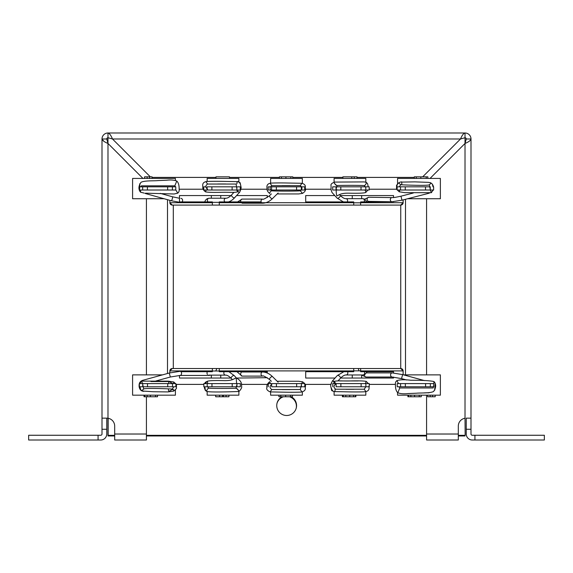 <?xml version="1.0" encoding="UTF-8"?>
<svg xmlns="http://www.w3.org/2000/svg" width="573" height="573" viewBox="0 0 573 573"><rect width="100%" height="100%" fill="white"/><g stroke="black" fill="none" stroke-linecap="round" stroke-linejoin="round"><path stroke-width="0.86" d="M219.273 368.525L219.273 370.903L353.727 370.903L353.727 368.525L172.251 368.525L169.873 370.903A2.378 2.378 0 0 1 172.251 368.525M267.297 373.03L267.297 371.698L219.273 371.698L219.273 370.903M261.159 201.911L219.273 201.911L219.273 205.084L353.727 205.084L353.727 201.911L305.703 201.911L305.703 195.565L334.804 195.565M340.369 195.565L393.515 195.565L393.515 197.549M393.515 201.696L360.632 201.911L360.632 205.084L400.749 205.084L403.127 202.706L403.127 199.898M407.654 198.738L440.372 198.738L440.372 178.425L397.555 178.425L397.555 183.768M369.17 189.219L396.552 189.219M365.825 182.2L365.825 178.425L334.088 178.425L334.088 182.135M305.373 189.219L331.065 189.219M302.351 183.381L302.351 178.425L270.614 178.425L270.614 183.224M241.025 189.219L267.032 189.219M238.884 181.942L238.884 178.425L207.147 178.425L207.147 181.505M179.141 189.219L203.222 189.219M175.41 180.452L175.41 178.425L132.592 178.425L132.592 198.738L164.086 198.738M169.873 200.349L169.873 202.706A2.378 2.378 0 0 0 172.251 205.084L169.873 202.706A2.378 2.378 0 0 0 172.251 205.084L212.368 205.084L212.368 201.911L179.485 201.911L179.485 195.565L230.991 195.565M236.592 195.565L267.297 195.565L267.297 197.499M360.632 202.706L403.127 202.706A2.378 2.378 0 0 1 400.749 205.084L400.728 368.525L360.632 368.525L360.632 370.903L403.127 370.903L400.749 368.525A2.378 2.378 0 0 1 403.127 370.903A2.378 2.378 0 0 0 400.749 368.525M169.873 372.851L169.873 370.903L212.368 370.903L212.368 368.525M212.368 370.903L212.368 371.698L180.939 371.698M403.127 374.742L403.127 370.903M237.05 378.044L267.297 377.7M179.485 375.458L179.485 378.044L230.89 378.044M162.531 374.871L132.592 374.871L132.592 395.177L175.41 395.177L175.41 390.055M176.362 384.39L203.83 384.39M207.147 391.588L207.147 395.177L238.884 395.177L238.884 391.538M241.383 384.39L267.419 384.39M270.614 391.975L270.614 395.177L302.351 395.177L302.351 391.817M305.251 384.39L330.65 384.39M334.109 391.466L334.088 395.177L365.825 395.177L365.825 391.588L364.249 389.21L365.839 386.768M369.248 384.39L395.442 384.39M397.555 392.562L397.555 395.177L440.372 395.177L440.372 374.871L403.585 374.871M393.515 372.937L393.515 371.698L360.632 371.698L360.632 370.903M340.627 378.044L393.515 378.044L393.515 377.084M353.727 370.903L353.727 371.698L305.703 371.698L305.703 378.044L335.062 378.044M220.748 195.565L220.748 198.208M211.351 198.208L211.351 195.565M211.351 378.044L211.351 375.122M220.748 375.122L220.748 378.044M352.252 378.044L352.252 374.971M361.649 375.186L361.649 378.044M361.649 195.565L361.649 198.673M352.252 198.673L352.252 195.565M144.016 395.177L144.016 396.767L144.847 396.767L144.847 395.177M147.132 395.177L147.132 396.767L144.847 396.767M150.42 395.177L150.42 396.767L147.132 396.767M155.541 395.177L155.541 396.767L150.42 396.767M157.518 395.177L157.518 396.767L155.541 396.767M278.922 395.177L278.922 396.767L280.777 396.767L280.777 395.177M285.655 395.177L285.655 396.767L280.777 396.767M290.54 395.177L290.54 396.767L285.655 396.767M292.395 395.177L292.395 396.767L290.54 396.767M427.673 395.177L427.673 396.767L430.18 396.767L430.18 395.177M432.558 395.177L432.558 396.767L430.18 396.767M435.201 395.177L435.201 396.767L432.558 396.767M421.241 395.177L421.241 396.767L407.912 396.767L407.912 395.177M408.649 395.177L408.649 396.767M410.862 395.177L410.862 396.767M414.58 395.177L414.58 396.767M419.221 395.177L419.221 396.767M355.489 395.177L355.489 396.767L342.418 396.767L342.418 395.177M355.862 395.177L355.862 396.767L355.489 396.767M343.27 395.177L343.27 396.767M345.806 395.177L345.806 396.767M349.745 395.177L349.745 396.767M353.663 395.177L353.663 396.767M228.921 395.177L228.921 396.767L215.692 396.767L215.692 395.177M219.559 395.177L219.559 396.767M222.525 395.177L222.525 396.767M223.484 395.177L223.484 396.767M226.063 395.177L226.063 396.767M427.845 178.425L427.845 176.842L426.226 176.842L426.226 178.425M420.854 178.425L420.854 176.842L426.226 176.842M416.299 178.425L416.299 176.842L420.854 176.842M414.286 178.425L414.286 176.842L416.299 176.842M292.803 178.425L292.803 176.842L290.848 176.842L290.848 178.425M285.913 178.425L285.913 176.842L290.848 176.842M281.443 178.425L281.443 176.842L285.913 176.842M279.409 178.425L279.409 176.842L281.443 176.842M149.56 178.425L149.56 176.842L152.067 176.842L152.067 178.425M147.182 178.425L147.182 176.842L149.56 176.842M144.539 178.425L144.539 176.842L147.182 176.842M229.479 178.425L229.479 176.842L215.971 176.842L215.971 178.425M342.883 178.425L342.883 176.842L357.022 176.842L357.022 178.425M354.264 178.425L354.264 176.842M351.75 178.425L351.75 176.842M270.535 190.014L268.214 190.014L268.214 186.834L270.327 186.834M276.344 186.834L271.588 186.834L271.588 190.014L276.344 190.014L276.344 186.834L296.578 186.834L296.578 190.014L301.334 190.014L301.334 186.834L296.578 186.834M301.713 186.834L304.707 186.834L304.707 190.014L301.505 190.014M296.578 190.014L276.344 190.014M336.05 190.014L332.677 190.014L332.677 186.834L336.05 186.834L336.05 190.014L340.806 190.014L340.806 186.834L336.05 186.834M340.806 186.834L361.04 186.834L361.04 190.014L365.796 190.014L365.796 186.834L361.04 186.834M365.846 186.834L369.17 186.834L369.17 190.014L365.796 190.014M361.04 190.014L340.806 190.014M400.513 190.014L397.139 190.014L397.139 186.834L400.513 186.834L400.513 190.014L405.269 190.014L405.269 186.834L400.513 186.834M405.269 186.834L425.503 186.834L425.503 190.014L430.259 190.014L430.259 186.834L425.503 186.834M433.632 186.834L433.632 190.014L430.259 190.014M425.503 190.014L405.269 190.014M211.881 186.834L232.115 186.834L232.115 190.014L211.881 190.014L211.881 186.834L207.125 186.834L207.125 190.014L203.752 190.014L203.752 186.834L205.943 186.834M237.673 186.834L240.245 186.834L240.245 190.014L236.871 190.014L236.871 186.834L232.115 186.834M232.115 190.014L236.871 190.014M207.125 190.014L211.881 190.014M142.663 190.014L139.289 190.014L139.289 186.834L142.663 186.834L142.663 190.014L147.419 190.014L147.419 186.834L142.663 186.834M147.419 186.834L167.653 186.834L167.653 190.014L172.409 190.014L172.409 186.834L167.653 186.834M172.409 186.834L175.782 186.834L175.782 190.014L172.409 190.014M167.653 190.014L147.419 190.014M301.885 386.768L304.786 386.768L304.786 383.595L301.412 383.595L301.412 386.768L296.656 386.768L296.656 383.595L276.422 383.595L276.422 386.768L296.656 386.768M276.422 386.768L271.666 386.768L271.666 383.595L268.293 383.595L268.293 386.768M271.666 383.595L276.422 383.595M296.656 383.595L301.412 383.595M236.95 386.768L240.323 386.768L240.323 383.595L236.95 383.595L236.95 386.768L232.194 386.768L232.194 383.595L211.96 383.595L211.96 386.768L232.194 386.768M211.96 386.768L207.204 386.768L207.204 383.595L203.83 383.595L203.83 386.768L207.154 386.768M207.204 383.595L211.96 383.595M232.194 383.595L236.95 383.595M172.487 386.768L175.861 386.768L175.861 383.595L172.487 383.595L172.487 386.768L167.731 386.768L167.731 383.595L147.497 383.595L147.497 386.768L167.731 386.768M147.497 386.768L142.741 386.768L142.741 383.595L139.368 383.595L139.368 386.768L142.104 386.768M142.741 383.595L147.497 383.595M167.731 383.595L172.487 383.595M430.337 386.768L433.711 386.768L433.711 383.595L430.337 383.595L430.337 386.768L425.581 386.768L425.581 383.595L405.347 383.595L405.347 386.768L425.581 386.768M405.347 386.768L400.591 386.768L400.591 383.595L397.218 383.595L397.218 386.768L400.591 386.768M400.591 383.595L405.347 383.595M425.581 383.595L430.337 383.595M365.875 386.768L369.248 386.768L369.248 383.595L365.875 383.595L365.875 386.768L361.119 386.768L361.119 383.595L340.885 383.595L340.885 386.768L361.119 386.768M340.885 386.768L336.129 386.768L336.129 383.595L332.755 383.595L332.755 386.768M336.129 383.595L340.885 383.595M361.119 383.595L365.875 383.595M405.505 374.871L405.505 199.289M466.25 138.981L470.999 138.981C470.634 140.478 468.642 141.975 465.011 143.465L465.011 137.742L460.52 138.981C462.017 135.35 463.514 133.359 465.011 132.993L465.011 137.742A1.239 1.239 0 0 1 466.25 138.981L465.011 143.465L430.051 178.425M142.949 178.425L107.989 143.465C104.358 141.975 102.366 140.478 102.001 138.981L106.75 138.981L107.989 143.465L107.989 137.742L112.48 138.981L150.334 176.842M167.495 373.503L167.495 199.691M282.095 396.767A9.92 9.92 0 0 0 285.089 415.368A9.92 9.92 0 0 0 291.22 396.767M108.147 418.276L108.147 435.322L114.686 435.322M146.416 435.322L426.584 435.322M458.314 435.322L465.169 435.322L465.018 418.247A7.936 7.936 0 0 0 458.314 426.083L458.314 440.007L426.584 440.007L426.584 434.019L458.314 434.019M296.198 408.291A9.92 9.92 0 0 0 289.537 396.767M283.463 396.767A9.92 9.92 0 0 0 276.967 403.485M114.686 440.007L146.416 440.007L114.686 440.007L114.686 426.083A7.936 7.936 0 0 0 107.989 418.247L107.989 435.96L114.686 435.96M465.011 435.322L465.011 435.96L458.314 435.96M426.584 435.96L146.416 435.96M107.989 138.279L107.831 143.1M146.416 440.007L146.416 396.767M426.584 198.738L426.584 374.871M426.584 395.177L426.584 434.019M466.25 418.154L466.25 429.263L470.999 429.263L470.999 418.154L466.25 418.154M102.001 418.154L102.001 429.263L106.75 429.263L106.75 418.154L102.001 418.154L102.001 138.981L102.001 418.154M107.989 143.465L107.989 418.247L106.75 418.154M470.999 429.263L470.999 434.019A1.239 1.239 0 0 0 472.238 435.258L544.35 435.258L544.35 440.007L472.238 440.007A5.981 5.981 0 0 1 466.25 434.019L466.25 429.263M106.75 429.263L106.75 434.019A5.981 5.981 0 0 1 100.762 440.007L28.65 440.007L28.65 435.258L100.762 435.258A1.239 1.239 0 0 0 102.001 434.019L102.001 429.263M106.75 138.981A1.239 1.239 0 0 1 107.989 137.742L107.989 132.993L465.011 132.993A5.981 5.981 0 0 1 470.999 138.981L470.999 418.154M103.813 141.259L102.001 138.981A5.981 5.981 0 0 1 107.989 132.993C109.486 133.359 110.983 135.35 112.48 138.981L460.52 138.981L422.666 176.842M152.067 177.408L215.971 177.408M229.479 177.408L279.409 177.408M292.803 177.408L342.883 177.408M357.022 177.408L414.286 177.408M146.416 374.871L146.416 198.738M212.368 205.084L219.273 205.084M353.727 205.084L360.632 205.084M353.727 368.525L360.632 368.525M168.441 383.595L168.935 381.539L150.921 381.539M175.531 186.834L174.829 185.817L141.409 185.817C140.593 181.312 140.593 181.312 141.409 185.817L140.621 186.834M140.743 190.014L140.543 191.719M175.782 189.856L177.737 193.151C178.926 192.263 179.385 190.845 179.127 188.889C179.199 185.136 178.396 182.515 176.735 181.018C173.97 179.994 170.596 179.736 166.621 180.23L158.033 180.588C153.843 181.025 144.876 180.409 141.03 182.278C138.401 186.082 138.251 189.398 140.571 192.227L144.274 193.115M174.829 185.817L176.749 181.089L174.829 185.817M399.001 386.768L399.753 387.971L433.174 387.971C433.99 392.484 433.99 392.484 433.174 387.971L433.711 385.328M433.711 384.111L434.019 381.561C430.094 380.651 422.344 380.214 410.769 380.25C404.574 379.491 399.94 379.62 396.853 380.637C395.664 381.532 395.198 382.95 395.456 384.906C395.391 388.659 396.187 391.28 397.855 392.777C400.62 393.794 403.994 394.059 407.969 393.565L416.557 393.207C420.74 392.77 429.707 393.386 433.56 391.517C436.182 387.713 436.34 384.397 434.019 381.561M398.586 383.595L396.853 380.637M399.753 387.971L397.841 392.698L399.753 387.971M400.749 184.771C398.55 182.83 398.55 182.816 400.749 184.735L399.166 186.834M399.847 190.014L399.195 191.783L396.545 189.205L396.545 185.28L396.545 189.205M430.28 190.014L431.426 192.671L432.98 190.014M430.259 189.154L429.306 184.871C431.383 182.887 431.383 182.851 429.306 184.771M400.749 184.735C403.958 184.957 426.097 185.917 429.306 184.871M168.433 389.124A2.07 0.523 -90 0 0 168.963 391.316L172.881 389.203L173.605 389.812M172.251 389.024C174.45 390.965 174.45 390.979 172.251 389.06L173.841 386.768M173.397 383.595L173.805 382.005L176.455 384.59L176.455 388.515L176.455 384.59M142.527 383.595L141.574 381.124L140.149 383.072M142.741 384.641L143.694 388.924C141.617 390.908 141.617 390.936 143.694 389.024M172.251 389.06C169.042 388.838 146.903 387.878 143.694 388.924M240.717 189.892L241.154 187.514L240.087 182.651L237.673 181.662L221.801 181.347C216.558 181.254 206.287 181.283 205.943 181.662L207.526 184.04C205.306 185.752 205.306 187.464 207.526 189.176M206.122 190.014L205.571 191.876C203.601 190.501 202.67 188.911 202.778 187.113L202.77 186.254C202.369 183.732 203.429 182.2 205.943 181.662M237.573 190.014L238.304 191.769C233.096 192.85 231.478 192.148 222.568 192.277C214.001 192.528 208.336 192.392 205.571 191.876M236.871 188.782L236.09 184.04L207.526 184.04M364.192 189.871C365.316 190.193 365.832 191.074 365.739 192.499C365.832 191.074 365.316 190.193 364.192 189.871M365.796 187.493L364.285 185.609C365.345 185.244 366.047 184.184 366.383 182.436C366.09 184.191 365.359 185.251 364.192 185.609M364.285 185.609C361.613 185.237 339.868 185.315 337.067 185.545C335.878 185.058 334.84 183.976 333.973 182.307C334.804 184.162 335.828 185.258 337.06 185.609M337.067 185.545L336.05 189.298M337.06 189.871C335.628 188.46 336.322 194.362 336.824 195.902C336.322 194.362 335.628 188.46 337.06 189.871M361.405 190.014L339.839 190.014M236.628 383.595L236.176 377.886C233.691 378.703 232.839 380.887 223.327 380.601C214.402 380.408 209.045 380.637 207.261 381.296L207.884 383.595M207.204 386.302L208.715 388.186C207.655 388.551 206.953 389.611 206.617 391.359C206.91 389.604 207.641 388.544 208.808 388.186M208.715 388.186C211.387 388.558 233.132 388.473 235.933 388.243C237.122 388.738 238.16 389.812 239.027 391.488C238.196 389.633 237.172 388.53 235.94 388.186M235.933 388.243L236.95 384.497M365.381 383.595L366.211 381.374L368.382 383.595M334.517 383.595L333.479 381.482C338.679 380.393 340.305 381.102 349.208 380.973C357.781 380.723 363.447 380.859 366.211 381.374M335.692 384.068C333.465 385.779 333.465 387.498 335.692 389.21L364.249 389.21M270.155 183.288L271.738 185.673C269.518 187.385 269.518 189.097 271.738 190.809C270.535 191.174 269.883 192.07 269.783 193.502C269.883 192.07 270.535 191.174 271.738 190.809C274.954 191.21 297.086 191.21 300.302 190.809L302.515 193.395L300.302 190.809C302.523 189.097 302.523 187.385 300.302 185.673L301.885 183.288L286.013 182.98C280.77 182.887 270.499 182.909 270.155 183.288C267.641 183.826 266.581 185.358 266.982 187.887C267.147 188.145 266.159 190.859 269.783 193.502M271.738 185.673L300.302 185.673M270.363 383.595L269.783 381.69C266.159 384.347 267.147 387.026 266.982 387.334C266.094 389.038 267.154 390.557 270.155 391.903L271.738 389.525C269.518 387.814 269.518 386.095 271.738 384.383M301.756 383.595L302.515 381.797C305.216 383.523 306.111 385.328 305.187 387.219C305.839 389.554 304.743 391.115 301.885 391.903L300.302 389.525L301.412 385.077M271.738 389.525L300.302 389.525M353.727 202.706L219.273 202.706M212.368 202.706L169.873 202.706M114.686 434.019L146.416 434.019M465.011 418.247L465.011 143.465M474.931 440.007L474.931 435.258M98.069 440.007L98.069 435.258M145.141 193.452L171.37 200.772A2.07 0.365 -74.4 0 0 172.28 198.874A2.07 0.365 -74.4 0 0 172.48 196.783L160.247 193.366M182.071 201.911A2.07 1.812 -90 0 0 180.817 198.351M204.661 201.911L205.585 200.106L207.125 198.716L209.038 198.208A2.063 1.64 90 0 0 207.791 198.931A2.063 1.64 90 0 0 208.042 201.911M209.038 198.208L225.848 198.208A2.063 1.64 90 0 0 224.602 198.931A2.063 1.64 90 0 0 224.845 201.911M225.848 198.208C227.424 198.315 229.358 197.205 231.642 194.884A2.063 0.96 42.1 0 0 231.521 195.142A2.063 0.96 42.1 0 0 232.76 197.176A2.063 0.96 42.1 0 0 234.701 197.649C231.9 200.708 228.942 202.269 225.848 202.333M236.649 190.014A2.063 0.96 42.1 0 0 238.146 191.776A2.063 0.96 42.1 0 0 239.779 192.034L234.701 197.649M236.921 183.797L237.1 181.62C238.655 181.211 239.865 182.429 240.746 185.272M366.971 201.911L364.672 199.168L362.773 198.673A2.063 1.64 90 0 1 364.02 199.39A2.063 1.64 90 0 1 364.12 201.911M362.773 198.673L345.963 198.673A2.063 1.64 90 0 1 347.209 199.39A2.063 1.64 90 0 1 347.31 201.911M345.963 198.673C344.387 198.774 342.453 197.664 340.169 195.343A2.063 0.96 137.9 0 1 340.283 195.608A2.063 0.96 137.9 0 1 339.051 197.635A2.063 0.96 137.9 0 1 337.103 198.115L344.731 202.706M396.803 186.304C397.282 183.553 398.915 182.078 401.694 181.885L401.809 184.664M429.929 192.807L428.668 193.33L428.346 192.671M428.668 193.33L401.988 200.192L400.957 196.188C391.08 198.315 393.458 197.363 392.054 197.606L368.84 197.255A2.07 1.712 -89.1 0 0 367.092 199.297A2.07 1.712 -89.1 0 0 368.776 201.395L367.701 201.911M401.988 200.192L391.989 201.746A2.07 1.712 -89.1 0 1 390.306 199.648A2.07 1.712 -89.1 0 1 392.054 197.606M423.977 392.899L428.21 392.706M424.464 380.601L402.626 374.606L401.53 378.603L406.68 380.014M402.626 374.606L392.19 372.894A2.07 1.604 90 0 0 390.585 374.964A2.07 1.604 90 0 0 392.19 377.034L401.53 378.603M364.478 374.678A2.07 1.604 90 0 0 366.068 377.034L392.19 377.034M335.112 389.339L334.933 391.56C333.386 391.968 332.168 390.75 331.294 387.914M335.441 383.595A2.063 0.96 -137.9 0 0 334.159 381.597A2.063 0.96 -137.9 0 0 332.254 381.152L337.332 375.53L345.233 370.903M338.027 380.916L340.391 378.302A2.063 0.96 -137.9 0 0 340.512 378.037A2.063 0.96 -137.9 0 0 339.28 376.01A2.063 0.96 -137.9 0 0 337.332 375.53M340.391 378.302C342.683 375.981 344.617 374.871 346.192 374.971A2.063 1.64 -90 0 0 347.431 374.255A2.063 1.64 -90 0 0 347.517 371.698M346.192 374.971L363.003 374.971A2.063 1.64 -90 0 0 364.242 374.255A2.063 1.64 -90 0 0 364.328 371.698M207.419 374.405A2.063 1.64 -90 0 1 207.426 371.698M208.658 375.122L225.468 375.122A2.063 1.64 -90 0 1 224.222 374.405A2.063 1.64 -90 0 1 224.236 371.698M225.468 375.122C227.044 375.021 228.978 376.132 231.27 378.445A2.063 0.96 -42.1 0 1 231.148 378.187A2.063 0.96 -42.1 0 1 232.38 376.16A2.063 0.96 -42.1 0 1 234.328 375.68L228.899 371.698M204.89 388.064L204.432 388.064L204.432 386.768M143.844 391.316C141.18 391.237 139.59 389.626 139.089 386.467L139.089 385.013C139.232 382.657 140.421 381.102 142.648 380.343L142.706 380.981M142.648 380.343L169.243 373.023L170.346 377.013L180.072 375.444L208.894 375.444A2.07 1.49 90 0 0 209.697 375.122M169.243 373.023L180.072 371.304A2.07 1.49 90 0 1 181.555 373.374A2.07 1.49 90 0 1 180.072 375.444M271.366 193.889L269.561 195.672A2.063 0.738 45.4 0 0 269.475 196.016A2.063 0.738 45.4 0 0 270.807 197.957A2.063 0.738 45.4 0 0 272.454 198.609L278.149 192.994M269.561 195.672C265.034 198.752 262.663 199.891 262.455 199.082A2.063 1.397 90 0 0 261.395 199.805A2.063 1.397 90 0 0 261.188 202.011A2.063 1.397 90 0 0 262.455 203.207C266.015 203.15 269.353 201.617 272.454 198.609M262.455 199.082L242.085 199.082A2.063 1.397 90 0 0 241.025 199.805A2.063 1.397 90 0 0 240.789 201.911M271.366 381.303L269.561 379.519A2.063 0.738 -45.4 0 1 269.475 379.176A2.063 0.738 -45.4 0 1 270.807 377.235A2.063 0.738 -45.4 0 1 272.454 376.583C269.353 373.575 266.015 372.042 262.455 371.984L242.085 371.984A2.063 1.397 -90 0 1 242.121 371.984M269.561 379.519C265.034 376.44 262.663 375.301 262.455 376.11A2.063 1.397 -90 0 1 261.395 375.394A2.063 1.397 -90 0 1 261.188 373.188A2.063 1.397 -90 0 1 262.455 371.984M262.455 376.11L242.085 376.11A2.063 1.397 -90 0 1 241.025 375.394A2.063 1.397 -90 0 1 240.81 373.188A2.063 1.397 -90 0 1 242.085 371.984L241.52 371.698M173.304 205.084L173.304 368.525M171.37 200.772L180.817 202.491M172.48 196.783L179.485 198.265M212.368 202.333L219.273 202.333M231.642 194.884L233.956 192.327M240.746 189.455L239.779 192.034M353.727 202.799L360.632 202.799M332.025 192.492L337.103 198.115M339.467 194.569L340.169 195.343M368.217 186.834L367.608 183.747L366.383 182.436L364.328 181.906L334.711 182.085C331.724 183.152 330.514 184.37 331.065 185.731L331.065 189.914L332.003 192.464M413.334 193.001L400.957 196.188M391.989 201.746L368.776 201.395M364.614 199.139L368.84 197.255M428.06 392.899L429.8 392.569M366.584 372.894L392.19 372.894M366.068 377.034L361.42 374.971M358.906 370.846L358.283 368.525M358.197 380.945L339.875 380.945M331.294 383.731L332.254 381.152M360.632 370.846L353.727 370.846M363.003 374.971L364.908 374.47L367.214 371.698M219.273 370.996L212.368 370.996M236.327 377.894L234.328 375.68M232.416 379.72L231.27 378.445M204.611 383.595L205.421 382.241L207.748 381.109M207.225 391.61L205.406 390.55L204.432 388.064M172.824 383.595L168.935 381.539M155.77 381.024L170.346 377.013M180.072 371.304L207.791 371.304M216.866 368.525L215.77 370.996M210.957 375.122L208.894 375.444M139.124 186.597L139.905 183.561L139.461 190.788M145.427 193.173L174.156 193.989L177.737 193.151M435.459 387.198L434.685 390.227L435.129 383M398.45 183.066L396.545 185.28M399.195 191.783L404.925 192.671L431.426 192.671M401.766 182.099L414.838 181.87L428.597 182.364L430.717 182.78L432.307 184.091L433.009 186.834M433.41 186.59L432.307 184.091L433.238 185.81M432.937 190.014L432.851 190.723M139.568 386.768L140.693 389.704L142.283 391.008L153.077 391.739L167.918 391.918L173.805 391.101L176.455 388.515M173.805 382.005L168.075 381.124L141.574 381.124M140.693 389.704L139.991 386.768M217.847 183.969L225.769 183.969M336.824 195.902C339.309 195.092 340.161 192.908 349.673 193.194C358.598 193.388 363.955 193.151 365.739 192.499L367.837 190.114M207.261 381.296L205.163 383.681M236.176 377.886C240.245 380.021 242.035 382.771 241.534 386.13C242.1 387.291 241.269 389.074 239.027 391.488C223.434 392.061 209.217 392.276 206.617 391.359L205.392 390.048L204.776 386.768M331.38 382.9L330.628 385.736L331.695 390.593L334.102 391.588L349.981 391.896C355.224 391.996 365.495 391.968 365.839 391.588C368.353 391.051 369.413 389.518 369.012 386.99L368.998 386.138M353.935 389.282L346.006 389.282M242.085 203.207L262.455 203.207M242.085 199.082L237.587 201.911M266.989 188.739L266.982 187.887M277.182 193.946L298.576 193.946L302.515 193.395C305.216 191.676 306.111 189.864 305.187 187.973C305.839 185.645 304.743 184.083 301.885 183.288M282.059 185.602L289.981 185.602M278.149 382.205L272.454 376.583M236.928 371.698L242.085 376.11M269.783 381.69C267.383 383.917 266.445 385.794 266.982 387.327C266.087 389.024 267.147 390.55 270.155 391.903L286.027 392.211C291.27 392.312 301.541 392.283 301.885 391.903M277.182 381.246L298.576 381.246L302.515 381.797M289.981 389.597L282.059 389.597"/></g></svg>
